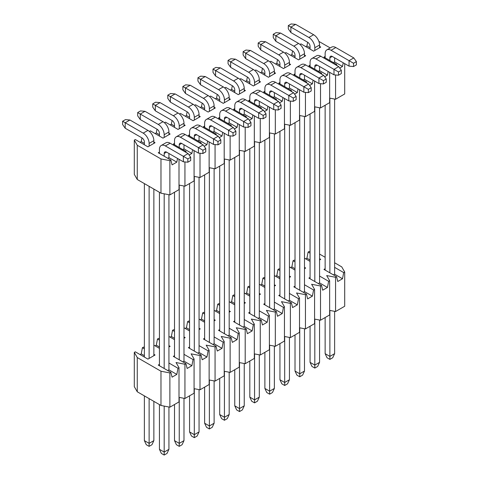 <?xml version="1.0" encoding="UTF-8"?>
<svg xmlns="http://www.w3.org/2000/svg" width="479" height="479" viewBox="0 0 479 479"><rect width="100%" height="100%" fill="white"/><g stroke="black" fill="none" stroke-linecap="round" stroke-linejoin="round"><path stroke-width="0.72" d="M214.119 380.913L214.119 423.226L212.221 427.316L209.377 428.962L206.527 427.316L204.629 423.226L204.629 387.122M209.377 379.997L209.377 425.969L214.119 423.226M204.629 423.226L209.377 425.969L209.377 428.962M319.559 320.038L319.559 362.352L317.661 366.441L314.817 368.082L311.967 366.441L310.069 362.352L310.069 326.247M314.817 319.122L314.817 365.094L319.559 362.352M310.069 362.352L314.817 365.094L314.817 368.082M319.559 260.025L320.744 259.343L319.559 258.66M299.992 44.457L300.998 43.876L313.631 51.169L320.744 47.062L319.559 46.379M289.436 277.419L290.621 276.736L289.436 276.048M269.869 61.851L270.869 61.27L283.502 68.563L290.621 64.455L289.436 63.767M183.99 398.306L183.99 440.62L182.092 444.71L179.248 446.356L176.404 444.71L174.506 440.62L174.506 404.516M179.248 397.39L179.248 443.362L183.99 440.62M174.506 440.62L179.248 443.362L179.248 446.356M325.133 270.09L325.133 268.725L323.948 269.408L336.581 276.7L337.767 281.496L342.509 278.754L343.694 272.593L344.706 272.012L344.706 306.249L335.569 311.524L335.569 277.281L336.581 276.7M295.01 287.484L295.01 286.119L293.825 286.801L306.452 294.094L307.638 298.89L312.386 296.148L313.571 289.987L314.577 289.406L314.577 323.642L305.446 328.917L305.446 294.675L306.452 294.094M279.946 296.184L279.946 294.813L278.76 295.495L291.388 302.788L292.579 307.584L297.321 304.848L298.507 298.68L299.513 298.1L299.513 332.336L290.382 337.611L290.382 303.375L291.388 302.788M264.881 304.878L264.881 303.512L263.695 304.195L276.329 311.488L277.515 316.278L282.257 313.541L283.442 307.38L284.454 306.794L284.454 341.036L275.317 346.311L275.317 312.069L276.329 311.488M249.816 313.577L249.816 312.206L248.631 312.889L261.265 320.182L262.45 324.978L267.192 322.235L268.378 316.074L269.39 315.493L269.39 349.73L260.259 355.005L260.259 320.768L261.265 320.182M234.758 322.271L234.758 320.9L233.572 321.589L246.2 328.881L247.386 333.671L252.134 330.935L253.319 324.774L254.325 324.187L254.325 358.43L245.194 363.699L245.194 329.462L246.2 328.881M219.693 330.971L219.693 329.6L218.508 330.282L231.135 337.575L232.327 342.371L237.069 339.629L238.255 333.468L239.261 332.887L239.261 367.124L230.13 372.399L230.13 338.156L231.135 337.575M189.564 348.365L189.564 346.994L188.379 347.676L201.012 354.969L202.198 359.765L206.94 357.023L208.131 350.862L209.137 350.281L209.137 384.517L200.006 389.792L200.006 355.55L201.012 354.969M159.441 365.752L159.441 364.387L158.256 365.07L170.883 372.363L172.075 377.159L176.817 374.416L178.002 368.255L179.008 367.674L176.044 362.537L184.942 364.25L185.948 363.669L187.133 368.459L191.881 365.722L193.067 359.555L194.073 358.975L194.073 393.217L184.942 398.486L184.942 364.25M304.494 268.725L305.68 268.036L304.494 267.354M274.371 286.119L275.557 285.43L274.371 284.748M259.307 294.813L260.492 294.13L259.307 293.441M244.242 303.512L245.428 302.824L244.242 302.141M229.184 312.206L230.369 311.524L229.184 310.835M214.119 320.9L215.305 320.217L214.119 319.535M199.054 329.6L200.24 328.917L199.054 328.229M183.99 338.294L185.175 337.611L183.99 336.929M168.931 346.994L170.117 346.305L168.931 345.622M179.008 367.674L179.008 401.911L169.877 407.186L160.98 405.474L137.263 391.774L134.294 386.643L134.294 352.4L135.306 351.82L147.933 359.112L155.052 355.005L153.867 354.322M223.19 342.168L224.202 341.581L224.202 375.823L215.065 381.092L215.065 346.856L216.077 346.275L217.262 351.065L222.005 348.329L223.19 342.168L214.119 336.929M328.63 281.287L329.642 280.706L329.642 314.948L320.511 320.217L320.511 285.981L321.517 285.4L322.702 290.19L327.444 287.454L328.63 281.287L319.559 276.048M174.506 329.917L173.554 329.738L172.548 330.318L171.362 336.48L170.177 337.168M189.564 321.223L188.618 321.038L187.612 321.625L186.421 327.786L185.235 328.468M144.377 347.311L143.431 347.131L142.419 347.712L141.233 353.873L140.048 354.562M159.441 338.617L158.489 338.431L157.483 339.012L156.298 345.179L155.112 345.862M234.758 295.13L233.806 294.95L232.8 295.531L231.614 301.692L230.429 302.381M249.816 286.436L248.87 286.256L247.865 286.837L246.673 292.998L245.488 293.681M204.629 312.524L203.683 312.344L202.671 312.925L201.485 319.086L200.3 319.774M219.693 303.83L218.741 303.644L217.735 304.231L216.55 310.392L215.364 311.075M295.01 260.348L294.058 260.163L293.052 260.744L291.867 266.911L290.681 267.593M310.069 251.649L309.123 251.469L308.117 252.05L306.925 258.211L305.74 258.899M264.881 277.742L263.935 277.557L262.923 278.137L261.738 284.304L260.552 284.987M279.946 269.042L278.994 268.863L277.988 269.443L276.802 275.605L275.617 276.287M334.623 262.767L341.737 266.875L344.706 272.012M325.133 257.289L319.559 254.068M310.069 253.181L308.117 252.05M310.069 261.396L304.494 258.175M295.01 261.875L293.052 260.744M295.01 270.09L289.436 266.875M279.946 270.575L277.988 269.443M279.946 278.79L274.371 275.569M264.881 279.269L262.923 278.137M264.881 287.484L259.307 284.269M249.816 287.963L247.865 286.837M249.816 296.184L244.242 292.962M234.758 296.663L232.8 295.531M234.758 304.878L229.184 301.662M219.693 305.357L217.735 304.231M219.693 313.577L214.119 310.356M204.629 314.056L202.671 312.925M204.629 322.271L199.054 319.056M189.564 322.75L187.612 321.625M189.564 330.971L183.99 327.75M174.506 331.45L172.548 330.318M174.506 339.665L168.931 336.45M159.441 340.144L157.483 339.012M159.441 348.365L153.867 345.143M144.377 348.844L142.419 347.712M137.263 391.774L137.263 357.538L134.294 352.4M137.263 357.538L160.98 371.231L169.877 372.943L170.883 372.363M168.931 363.016L178.002 368.255M174.506 357.059L174.506 355.687L173.32 356.376L185.948 363.669M183.99 354.322L193.067 359.555M200.006 355.55L191.109 353.837L194.073 358.975M199.054 345.622L208.131 350.862M215.065 346.856L206.174 345.143L209.137 350.281M204.629 339.665L204.629 338.294L203.443 338.982L216.077 346.275M230.13 338.156L221.232 336.45L224.202 341.581M229.184 328.229L238.255 333.468M245.194 329.462L236.297 327.75L239.261 332.887M244.242 319.535L253.319 324.774M260.259 320.768L251.361 319.056L254.325 324.187M259.307 310.835L268.378 316.074M275.317 312.069L266.426 310.356L269.39 315.493M274.371 302.141L283.442 307.38M290.382 303.375L281.484 301.662L284.454 306.794M289.436 293.441L298.507 298.68M305.446 294.675L296.549 292.962L299.513 298.1M304.494 284.748L313.571 289.987M320.511 285.981L311.613 284.269L314.577 289.406M310.069 278.79L310.069 277.419L308.883 278.107L321.517 285.4M335.569 277.281L326.678 275.569L329.642 280.706M334.623 267.354L343.694 272.593M335.569 311.524L329.642 310.38M320.511 320.217L314.577 319.08M305.446 328.917L299.513 327.774M290.382 337.611L284.454 336.468M275.317 346.311L269.39 345.167M260.259 355.005L254.325 353.861M245.194 363.699L239.261 362.561M230.13 372.399L224.202 371.255M215.065 381.092L209.137 379.955M200.006 389.792L194.073 388.649M184.942 398.486L179.008 397.348M160.98 405.474L160.98 371.231M169.877 407.186L169.877 372.943M168.931 194.719L168.931 369.866L176.817 374.416M168.931 369.866L167.746 370.548M183.99 186.026L183.99 361.166L191.881 365.722M183.99 361.166L182.804 361.855M199.054 177.326L199.054 352.472L206.94 357.023M199.054 352.472L197.869 353.155M214.119 168.632L214.119 343.772L222.005 348.329M214.119 343.772L212.933 344.461M229.184 159.932L229.184 335.078L237.069 339.629M229.184 335.078L227.998 335.761M244.242 151.238L244.242 326.379L252.134 330.935M244.242 326.379L243.057 327.067M259.307 142.538L259.307 317.685L267.192 322.235M259.307 317.685L258.121 318.367M274.371 133.845L274.371 308.985L282.257 313.541M274.371 308.985L273.186 309.674M289.436 125.151L289.436 300.291L297.321 304.848M289.436 300.291L288.25 300.974M304.494 116.451L304.494 291.597L312.386 296.148M304.494 291.597L303.309 292.28M319.559 107.757L319.559 282.897L327.444 287.454M319.559 282.897L318.373 283.58M334.623 99.057L334.623 274.204L342.509 278.754M334.623 274.204L333.438 274.886M144.377 355.687L141.233 353.873M159.441 346.994L156.298 345.179M174.506 338.294L171.362 336.48M189.564 329.6L186.421 327.786M204.629 320.9L201.485 319.086M219.693 312.206L216.55 310.392M234.758 303.512L231.614 301.692M249.816 294.813L246.673 292.998M264.881 286.119L261.738 284.304M279.946 277.419L276.802 275.605M295.01 268.725L291.867 266.911M310.069 260.025L306.925 258.211M149.125 446.356L151.969 444.71L153.867 440.62L149.125 443.362L149.125 446.356L146.275 444.71L144.377 440.62L149.125 443.362L149.125 398.624M144.377 395.888L144.377 440.62M153.867 440.62L153.867 401.366M239.5 362.603L239.5 408.575L244.242 405.833L242.344 409.922L239.5 411.569L236.656 409.922L234.758 405.833L239.5 408.575L239.5 411.569M234.758 405.833L234.758 369.728M244.242 363.519L244.242 405.833M269.623 345.215L269.623 391.181L274.371 388.439L272.473 392.529L269.623 394.175L266.779 392.529L264.881 388.439L269.623 391.181L269.623 394.175M264.881 388.439L264.881 352.334M274.371 346.125L274.371 388.439M302.596 375.135L299.752 376.781L296.908 375.135L295.01 371.051L299.752 373.788L304.494 371.051L302.596 375.135M299.752 327.822L299.752 376.781M304.494 328.732L304.494 371.051M295.01 371.051L295.01 334.941M197.156 436.016L194.312 437.656L191.462 436.016L189.564 431.926L194.312 434.663L199.054 431.926L197.156 436.016M194.312 388.697L194.312 437.656M199.054 389.607L199.054 431.926M189.564 431.926L189.564 395.816M332.725 357.747L329.875 359.388L327.031 357.747L325.133 353.658L329.875 356.394L334.623 353.658L332.725 357.747M329.875 310.428L329.875 359.388M334.623 311.338L334.623 353.658M325.133 353.658L325.133 317.547M227.286 418.622L224.435 420.263L221.591 418.622L219.693 414.533L224.435 417.269L229.184 414.533L227.286 418.622M224.435 371.303L224.435 420.263M229.184 372.213L229.184 414.533M219.693 414.533L219.693 378.422M257.409 401.228L254.565 402.869L251.714 401.228L249.816 397.139L254.565 399.875L259.307 397.139L257.409 401.228M254.565 353.909L254.565 402.869M259.307 354.819L259.307 397.139M249.816 397.139L249.816 361.028M167.033 453.409L164.183 455.05L161.339 453.409L159.441 449.32L164.183 452.056L168.931 449.32L167.033 453.409M164.183 406.09L164.183 455.05M168.931 407L168.931 449.32M159.441 449.32L159.441 404.581M287.538 383.835L284.688 385.475L281.844 383.835L279.946 379.745L284.688 382.481L289.436 379.745L287.538 383.835M284.688 336.515L284.688 385.475M289.436 337.432L289.436 379.745M279.946 379.745L279.946 343.635M279.946 294.813L279.946 131.354M284.688 124.235L284.688 298.92M159.441 364.387L159.441 192.301M164.183 193.809L164.183 368.495M249.816 312.206L249.816 148.747M254.565 141.628L254.565 316.314M219.693 329.6L219.693 166.141M224.435 159.022L224.435 333.707M325.133 268.725L325.133 105.266M329.875 98.147L329.875 272.832M189.564 346.994L189.564 183.535M194.312 176.416L194.312 351.101M295.01 286.119L295.01 122.66M299.752 115.541L299.752 290.226M269.623 132.928L269.623 307.62M264.881 303.512L264.881 140.054M239.5 150.322L239.5 325.013M234.758 320.9L234.758 157.447M149.125 358.43L149.125 186.343M144.377 183.607L144.377 357.059M153.867 355.687L153.867 189.085M239.739 79.245L240.745 78.664L253.379 85.957L260.492 81.849L259.307 81.161M209.616 96.638L210.622 96.057L223.25 103.35L230.369 99.243L229.184 98.554M179.487 114.032L180.493 113.451L193.127 120.744L200.24 116.631L199.054 115.948M149.364 131.42L150.37 130.845L162.998 138.138L170.117 134.024L168.931 133.342M284.927 53.151L285.933 52.576L298.567 59.869L305.68 55.756L304.494 55.073M254.804 70.545L255.81 69.964L268.438 77.257L275.557 73.149L274.371 72.467M224.681 87.938L225.681 87.358L238.314 94.65L245.428 90.543L244.242 89.86M179.008 159.291L179.008 189.63L169.877 194.905L160.98 193.193L137.263 179.493L134.294 174.362L134.294 140.119L135.306 139.539L147.933 146.831L155.052 142.724L153.867 142.035M234.758 109.99L234.758 108.619L233.572 109.308L246.2 116.601L246.475 117.72M164.429 122.726L165.429 122.145L178.062 129.438L185.175 125.33L183.99 124.648M194.552 105.332L195.558 104.751L208.185 112.044L215.305 107.937L214.119 107.254M264.881 92.597L264.881 91.232L263.695 91.914L276.329 99.207L276.605 100.327M204.18 146.334L206.94 144.742L207.652 141.048M200.18 143.167L201.012 142.688L201.288 143.808M209.137 141.904L209.137 172.236L200.006 177.511L200.006 153.25M219.244 137.641L222.005 136.048L222.717 132.348M215.245 134.473L216.077 133.994L216.352 135.108M224.202 133.204L224.202 163.543L215.065 168.812L215.065 144.55M189.121 155.034L191.881 153.442L192.594 149.741M185.122 151.867L185.948 151.388L186.223 152.502M194.073 150.598L194.073 180.936L184.942 186.205L184.942 161.944M264.432 111.553L267.192 109.954L267.905 106.26M260.432 108.38L261.265 107.901L261.54 109.02M269.39 107.116L269.39 137.449L260.259 142.724L260.259 118.463M279.497 102.853L282.257 101.261L282.969 97.56M275.497 99.686L276.329 99.207M284.454 98.417L284.454 128.755L275.317 134.024L275.317 109.763M234.309 128.947L237.069 127.348L237.782 123.654M230.309 125.773L231.135 125.294L231.417 126.414M239.261 124.51L239.261 154.843L230.13 160.118L230.13 135.856M249.373 120.247L252.134 118.654L252.846 114.954M245.374 117.08L246.2 116.601M254.325 115.81L254.325 146.149L245.194 151.418L245.194 127.157M324.684 76.766L327.444 75.173L328.157 71.473M320.685 73.598L321.517 73.119L321.792 74.233M329.642 72.329L329.642 102.662L320.511 107.937L320.511 83.675M339.749 68.066L342.509 66.473L343.221 62.779M335.749 64.899L336.581 64.42L336.857 65.539M344.706 63.635L344.706 93.968L335.569 99.243L335.569 74.981M294.561 94.159L297.321 92.567L298.034 88.866M290.561 90.986L291.388 90.507L291.669 91.627M299.513 89.723L299.513 120.055L290.382 125.33L290.382 101.069M309.626 85.46L312.386 83.867L313.092 80.167M305.626 82.292L306.452 81.813L306.728 82.933M314.577 81.023L314.577 111.362L305.446 116.637L305.446 92.375M172.075 120.504L171.362 124.199L170.177 124.887M187.133 111.805L186.421 115.505L185.235 116.187M141.946 137.898L141.233 141.592L140.048 142.281M157.01 129.198L156.298 132.899L155.112 133.581M232.327 85.717L231.614 89.411L230.429 90.1M247.386 77.017L246.673 80.717L245.488 81.4M202.198 103.111L201.485 106.805L200.3 107.494M217.262 94.411L216.55 98.111L215.364 98.794M292.579 50.93L291.867 54.63L290.681 55.313M307.638 42.236L306.925 45.93L305.74 46.619M262.45 68.323L261.738 72.024L260.552 72.706M277.515 59.624L276.802 63.324L275.617 64.006M330.211 47.936L318.864 41.386M137.263 179.493L137.263 145.257L134.294 140.119M137.263 145.257L160.98 158.95L169.877 160.663L170.883 160.082L172.075 164.878L176.817 162.136L177.529 158.441M159.441 153.472L159.441 152.106L158.256 152.789L170.883 160.082M174.506 144.778L174.506 143.407L173.32 144.095L185.948 151.388M189.564 136.078L189.564 134.713L188.379 135.395L201.012 142.688M204.629 127.384L204.629 126.013L203.443 126.701L216.077 133.994M219.693 118.69L219.693 117.319L218.508 118.002L231.135 125.294M249.816 101.297L249.816 99.925L248.631 100.608L261.265 107.901M279.946 83.903L279.946 82.532L278.76 83.214L291.388 90.507M295.01 75.203L295.01 73.838L293.825 74.52L306.452 81.813M310.069 66.509L310.069 65.138L308.883 65.827L321.517 73.119M325.133 57.809L325.133 56.444L323.948 57.127L336.581 64.42M335.569 99.243L329.642 98.099M320.511 107.937L314.577 106.799M305.446 116.637L299.513 115.493M290.382 125.33L284.454 124.187M275.317 134.024L269.39 132.887M260.259 142.724L254.325 141.58M245.194 151.418L239.261 150.28M230.13 160.118L224.202 158.974M215.065 168.812L209.137 167.674M200.006 177.511L194.073 176.368M184.942 186.205L179.008 185.068M160.98 193.193L160.98 158.95M169.877 194.905L169.877 160.663M168.931 153.472L168.931 157.585L176.817 162.136M168.931 157.585L167.746 158.268M183.99 144.778L183.99 148.885L191.881 153.442M183.99 148.885L182.804 149.574M199.054 136.078L199.054 140.191L206.94 144.742M199.054 140.191L197.869 140.874M214.119 127.384L214.119 131.491L222.005 136.048M214.119 131.491L212.933 132.18M229.184 118.69L229.184 122.798L237.069 127.348M229.184 122.798L227.998 123.48M244.242 109.99L244.242 114.098L252.134 118.654M244.242 114.098L243.057 114.786M259.307 101.297L259.307 105.404L267.192 109.954M259.307 105.404L258.121 106.087M274.371 92.597L274.371 96.704L282.257 101.261M274.371 96.704L273.186 97.393M289.436 83.903L289.436 88.01L297.321 92.567M289.436 88.01L288.25 88.693M304.494 75.203L304.494 79.316L312.386 83.867M304.494 79.316L303.309 79.999M319.559 66.509L319.559 70.617L327.444 75.173M319.559 70.617L318.373 71.299M334.623 57.809L334.623 61.923L342.509 66.473M334.623 61.923L333.438 62.605M144.377 143.407L141.233 141.592M159.441 134.713L156.298 132.899M174.506 126.013L171.362 124.199M189.564 117.319L186.421 115.505M204.629 108.619L201.485 106.805M219.693 99.925L216.55 98.111M234.758 91.232L231.614 89.411M249.816 82.532L246.673 80.717M264.881 73.838L261.738 72.024M279.946 65.138L276.802 63.324M295.01 56.444L291.867 54.63M310.069 47.744L306.925 45.93M264.881 91.232L264.881 88.489A8.388 4.844 60 0 1 266.617 84.651A8.388 4.844 60 0 1 270.815 85.064L288.795 95.447L293.543 92.71L275.557 82.328L270.815 85.064M293.286 98.039L293.286 101.326L296.136 99.686L296.136 96.399L293.286 98.039L288.795 95.447L288.795 100.925L272 91.226A3.353 1.934 -120 0 0 270.324 91.064A3.353 1.934 -120 0 0 269.623 92.597L269.623 95.339M266.617 84.651L271.365 81.909A8.388 4.844 60 0 1 275.557 82.328M288.795 100.925L293.286 101.326M296.136 96.399L293.543 92.71M209.377 111.362L209.377 108.619A8.388 4.844 -120 0 0 203.443 98.351L185.457 87.968L190.205 85.226L208.185 95.608L203.443 98.351M214.119 108.619L214.119 105.883A8.388 4.844 -120 0 0 208.185 95.608M190.205 85.226L185.714 84.825L182.864 86.471L185.457 87.968L185.457 93.447L202.258 103.141A3.353 1.934 60 0 1 204.629 107.254L204.629 109.99M182.864 86.471L182.864 89.759L185.457 93.447M179.248 128.755L179.248 126.013A8.388 4.844 -120 0 0 173.32 115.744L155.334 105.356L160.076 102.62L178.062 113.002L173.32 115.744M183.99 126.013L183.99 123.277A8.388 4.844 -120 0 0 178.062 113.002M160.076 102.62L155.585 102.219L152.741 103.865L155.334 105.356L155.334 110.835L172.129 120.534A3.353 1.934 60 0 1 174.506 124.648L174.506 127.384M152.741 103.865L152.741 107.152L155.334 110.835M234.758 108.619L234.758 105.883A8.388 4.844 60 0 1 236.494 102.045A8.388 4.844 60 0 1 240.686 102.458L258.672 112.84L263.414 110.104L245.428 99.722L240.686 102.458M263.163 115.433L263.163 118.72L266.007 117.08L266.007 113.792L263.163 115.433L258.672 112.84L258.672 118.319L241.871 108.619A3.353 1.934 -120 0 0 240.195 108.458A3.353 1.934 -120 0 0 239.5 109.99L239.5 112.733M236.494 102.045L241.236 99.303A8.388 4.844 60 0 1 245.428 99.722M258.672 118.319L263.163 118.72M266.007 113.792L263.414 110.104M149.125 146.149L149.125 143.407A8.388 4.844 -120 0 0 143.191 133.138L125.205 122.75L129.953 120.013L147.933 130.396L143.191 133.138M153.867 143.407L153.867 140.67A8.388 4.844 -120 0 0 147.933 130.396M129.953 120.013L125.462 119.612L122.612 121.253L125.205 122.75L125.205 128.228L142.006 137.928A3.353 1.934 60 0 1 144.377 142.035L144.377 144.778M122.612 121.253L122.612 124.54L125.205 128.228M215.586 76.053L215.586 70.575L220.328 67.832L215.837 67.431L212.993 69.078L212.993 72.365L215.586 76.053L232.381 85.753A3.353 1.934 60 0 1 234.758 89.86L234.758 92.597M239.5 93.968L239.5 91.226A8.388 4.844 -120 0 0 233.572 80.957L212.993 69.078M244.242 91.232L244.242 88.489A8.388 4.844 -120 0 0 238.314 78.221L220.328 67.832M245.709 58.66L245.709 53.181L250.451 50.439L245.966 50.038L243.116 51.684L243.116 54.971L245.709 58.66L262.51 68.359A3.353 1.934 60 0 1 264.881 72.467L264.881 75.203M269.623 76.574L269.623 73.838A8.388 4.844 -120 0 0 263.695 63.563L243.116 51.684M274.371 73.838L274.371 71.096A8.388 4.844 -120 0 0 268.438 60.827L250.451 50.439M326.259 79.005L323.666 75.317L318.924 78.059L323.415 80.652L323.415 83.933L326.259 82.292L326.259 79.005L323.415 80.652M295.01 73.838L295.01 71.096A8.388 4.844 60 0 1 296.746 67.258A8.388 4.844 60 0 1 300.938 67.671L318.924 78.059L318.924 83.538L323.415 83.933M296.746 67.258L301.489 64.515A8.388 4.844 60 0 1 305.68 64.934L323.666 75.317M318.924 83.538L302.123 73.838A3.353 1.934 -120 0 0 300.447 73.67A3.353 1.934 -120 0 0 299.752 75.203L299.752 77.945M220.819 139.88L218.226 136.192L213.484 138.934L217.975 141.527L217.975 144.814L220.819 143.167L220.819 139.88L217.975 141.527M189.564 134.713L189.564 131.97A8.388 4.844 60 0 1 191.307 128.132A8.388 4.844 60 0 1 195.498 128.546L213.484 138.934L213.484 144.413L217.975 144.814M191.307 128.132L196.049 125.396A8.388 4.844 60 0 1 200.24 125.809L218.226 136.192M213.484 144.413L196.683 134.713A3.353 1.934 -120 0 0 195.007 134.545A3.353 1.934 -120 0 0 194.312 136.078L194.312 138.82M275.838 41.266L275.838 35.787L280.58 33.045L276.09 32.644L273.246 34.29L273.246 37.578L275.838 41.266L292.633 50.966A3.353 1.934 60 0 1 295.01 55.073L295.01 57.809M299.752 59.18L299.752 56.444A8.388 4.844 -120 0 0 293.825 46.17L273.246 34.29M304.494 56.444L304.494 53.702A8.388 4.844 -120 0 0 298.567 43.433L280.58 33.045M356.388 61.611L353.795 57.923L349.047 60.665L353.538 63.258L353.538 66.545L356.388 64.899L356.388 61.611L353.538 63.258M325.133 56.444L325.133 53.702A8.388 4.844 60 0 1 326.87 49.864A8.388 4.844 60 0 1 331.067 50.277L349.047 60.665L349.047 66.144L353.538 66.545M326.87 49.864L331.618 47.128A8.388 4.844 60 0 1 335.809 47.541L353.795 57.923M349.047 66.144L332.252 56.444A3.353 1.934 -120 0 0 330.57 56.277A3.353 1.934 -120 0 0 329.875 57.809L329.875 60.552M250.948 122.486L248.356 118.798L243.607 121.54L248.098 124.133L248.098 127.42L250.948 125.773L250.948 122.486L248.098 124.133M219.693 117.319L219.693 114.577A8.388 4.844 60 0 1 221.43 110.739A8.388 4.844 60 0 1 225.621 111.158L243.607 121.54L243.607 127.019L248.098 127.42M221.43 110.739L226.172 108.003A8.388 4.844 60 0 1 230.369 108.416L248.356 118.798M243.607 127.019L226.806 117.319A3.353 1.934 -120 0 0 225.13 117.151A3.353 1.934 -120 0 0 224.435 118.69L224.435 121.427M140.269 119.534L140.269 114.056L145.011 111.314L140.521 110.918L137.677 112.559L137.677 115.846L140.269 119.534L157.07 129.234A3.353 1.934 60 0 1 159.441 133.342L159.441 136.078M164.183 137.449L164.183 134.713A8.388 4.844 -120 0 0 158.256 124.438L137.677 112.559M168.931 134.713L168.931 131.97A8.388 4.844 -120 0 0 162.998 121.702L145.011 111.314M281.071 105.093L278.479 101.404L273.737 104.147L278.227 106.739L278.227 110.026L281.071 108.38L281.071 105.093L278.227 106.739M249.816 99.925L249.816 97.183A8.388 4.844 60 0 1 251.553 93.345A8.388 4.844 60 0 1 255.75 93.764L273.737 104.147L273.737 109.625L278.227 110.026M251.553 93.345L256.301 90.609A8.388 4.844 60 0 1 260.492 91.022L278.479 101.404M273.737 109.625L256.936 99.925A3.353 1.934 -120 0 0 255.259 99.758A3.353 1.934 -120 0 0 254.565 101.297L254.565 104.033M170.392 102.141L170.392 96.662L175.14 93.926L170.65 93.525L167.8 95.165L167.8 98.452L170.392 102.141L187.193 111.841A3.353 1.934 60 0 1 189.564 115.948L189.564 118.69M194.312 120.055L194.312 117.319A8.388 4.844 -120 0 0 188.379 107.045L167.8 95.165M199.054 117.319L199.054 114.577A8.388 4.844 -120 0 0 193.127 104.308L175.14 93.926M200.521 84.747L200.521 79.269L205.263 76.532L200.773 76.131L197.929 77.772L197.929 81.059L200.521 84.747L217.322 94.447A3.353 1.934 60 0 1 219.693 98.554L219.693 101.297M224.435 102.662L224.435 99.925A8.388 4.844 -120 0 0 218.508 89.651L197.929 77.772M229.184 99.925L229.184 97.183A8.388 4.844 -120 0 0 223.25 86.915L205.263 76.532M190.696 157.274L188.103 153.585L183.355 156.328L187.846 158.92L187.846 162.207L190.696 160.561L190.696 157.274L187.846 158.92M159.441 152.106L159.441 149.364A8.388 4.844 60 0 1 161.178 145.526A8.388 4.844 60 0 1 165.369 145.939L183.355 156.328L183.355 161.806L187.846 162.207M161.178 145.526L165.92 142.79A8.388 4.844 60 0 1 170.117 143.203L188.103 153.585M183.355 161.806L166.554 152.106A3.353 1.934 -120 0 0 164.878 151.939A3.353 1.934 -120 0 0 164.183 153.472L164.183 156.214M311.2 87.699L308.608 84.017L303.86 86.753L308.35 89.345L308.35 92.633L311.2 90.986L311.2 87.699L308.35 89.345M279.946 82.532L279.946 79.795A8.388 4.844 60 0 1 281.682 75.951A8.388 4.844 60 0 1 285.873 76.371L303.86 86.753L303.86 92.231L308.35 92.633M281.682 75.951L286.424 73.215A8.388 4.844 60 0 1 290.621 73.628L308.608 84.017M303.86 92.231L287.059 82.532A3.353 1.934 -120 0 0 285.382 82.364A3.353 1.934 -120 0 0 284.688 83.903L284.688 86.639M230.644 67.353L230.644 61.875L235.393 59.139L230.902 58.737L228.052 60.378L228.052 63.665L230.644 67.353L247.445 77.053A3.353 1.934 60 0 1 249.816 81.161L249.816 83.903M254.565 85.274L254.565 82.532A8.388 4.844 -120 0 0 248.631 72.263L228.052 60.378M259.307 82.532L259.307 79.795A8.388 4.844 -120 0 0 253.379 69.521L235.393 59.139M205.754 148.58L203.162 144.892L198.42 147.628L202.91 150.22L202.91 153.508L205.754 151.867L205.754 148.58L202.91 150.22M174.506 143.407L174.506 140.67A8.388 4.844 60 0 1 176.242 136.832A8.388 4.844 60 0 1 180.433 137.245L198.42 147.628L198.42 153.106L202.91 153.508M176.242 136.832L180.984 134.09A8.388 4.844 60 0 1 185.175 134.503L203.162 144.892M198.42 153.106L181.619 143.407A3.353 1.934 -120 0 0 179.942 143.239A3.353 1.934 -120 0 0 179.248 144.778L179.248 147.514M179.248 185.11L179.248 359.795M174.506 355.687L174.506 192.235M260.774 49.96L260.774 44.481L265.516 41.745L261.025 41.344L258.181 42.984L258.181 46.271L260.774 49.96L277.575 59.659A3.353 1.934 60 0 1 279.946 63.767L279.946 66.509M284.688 67.88L284.688 65.138A8.388 4.844 -120 0 0 278.76 54.869L258.181 42.984M289.436 65.138L289.436 62.402A8.388 4.844 -120 0 0 283.502 52.127L265.516 41.745M290.897 32.566L290.897 27.087L295.645 24.351L291.154 23.95L288.304 25.591L288.304 28.878L290.897 32.566L307.698 42.266A3.353 1.934 60 0 1 310.069 46.379L310.069 49.115M314.817 50.487L314.817 47.744A8.388 4.844 -120 0 0 308.883 37.476L288.304 25.591M319.559 47.744L319.559 45.008A8.388 4.844 -120 0 0 313.631 34.733L295.645 24.351M341.323 70.311L338.731 66.623L333.989 69.359L338.479 71.952L338.479 75.239L341.323 73.598L341.323 70.311L338.479 71.952M310.069 65.138L310.069 62.402A8.388 4.844 60 0 1 311.805 58.558A8.388 4.844 60 0 1 316.002 58.977L333.989 69.359L333.989 74.838L338.479 75.239M311.805 58.558L316.553 55.821A8.388 4.844 60 0 1 320.744 56.235L338.731 66.623M333.989 74.838L317.188 65.138A3.353 1.934 -120 0 0 315.511 64.97A3.353 1.934 -120 0 0 314.817 66.509L314.817 69.245M314.817 106.841L314.817 281.526M310.069 277.419L310.069 113.966M235.884 131.186L233.291 127.498L228.549 130.234L233.034 132.827L233.034 136.114L235.884 134.473L235.884 131.186L233.034 132.827M204.629 126.013L204.629 123.277A8.388 4.844 60 0 1 206.365 119.439A8.388 4.844 60 0 1 210.562 119.852L228.549 130.234L228.549 135.713L233.034 136.114M206.365 119.439L211.113 116.696A8.388 4.844 60 0 1 215.305 117.115L233.291 127.498M228.549 135.713L211.748 126.013A3.353 1.934 -120 0 0 210.071 125.851A3.353 1.934 -120 0 0 209.377 127.384L209.377 130.126M209.377 167.716L209.377 342.407M204.629 338.294L204.629 174.841M272 91.226L269.623 92.597M214.119 105.883L209.377 108.619M183.99 123.277L179.248 126.013M241.871 108.619L239.5 109.99M153.867 140.67L149.125 143.407M238.314 78.221L233.572 80.957M244.242 88.489L239.5 91.226M268.438 60.827L263.695 63.563M274.371 71.096L269.623 73.838M305.68 64.934L300.938 67.671M302.123 73.838L299.752 75.203M200.24 125.809L195.498 128.546M196.683 134.713L194.312 136.078M298.567 43.433L293.825 46.17M304.494 53.702L299.752 56.444M335.809 47.541L331.067 50.277M332.252 56.444L329.875 57.809M230.369 108.416L225.621 111.158M226.806 117.319L224.435 118.69M162.998 121.702L158.256 124.438M168.931 131.97L164.183 134.713M260.492 91.022L255.75 93.764M256.936 99.925L254.565 101.297M193.127 104.308L188.379 107.045M199.054 114.577L194.312 117.319M223.25 86.915L218.508 89.651M229.184 97.183L224.435 99.925M170.117 143.203L165.369 145.939M166.554 152.106L164.183 153.472M290.621 73.628L285.873 76.371M287.059 82.532L284.688 83.903M253.379 69.521L248.631 72.263M259.307 79.795L254.565 82.532M185.175 134.503L180.433 137.245M181.619 143.407L179.248 144.778M283.502 52.127L278.76 54.869M289.436 62.402L284.688 65.138M313.631 34.733L308.883 37.476M319.559 45.008L314.817 47.744M320.744 56.235L316.002 58.977M317.188 65.138L314.817 66.509M215.305 117.115L210.562 119.852M211.748 126.013L209.377 127.384"/></g></svg>
